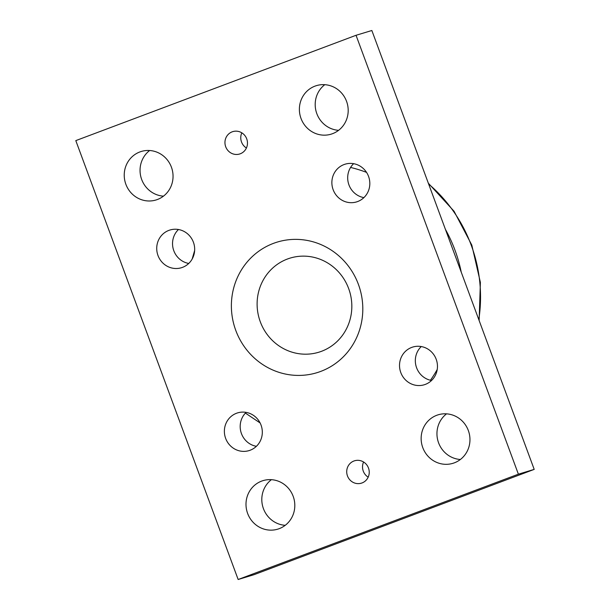<?xml version="1.0" encoding="UTF-8"?>
<svg xmlns="http://www.w3.org/2000/svg" width="610" height="610" viewBox="0 0 610 610"><rect width="100%" height="100%" fill="white"/><g stroke="black" fill="none" stroke-linecap="round" stroke-linejoin="round"><path stroke-width="0.91" d="M321.539 351.291A49.196 47.191 -106.8 0 0 348.653 288.553A49.196 47.191 -106.8 0 0 287.409 259.029A49.196 47.191 -106.8 0 0 260.287 321.767A49.196 47.191 -106.8 0 0 321.539 351.291M320.768 371.398A68.251 65.476 73.2 0 1 232.166 295.347A68.251 65.476 73.2 0 1 338.344 255.437A68.251 65.476 73.2 0 1 320.768 371.398M238.152 579.5L253.958 574.712L534.2 469.387L371.848 30.5L356.042 35.288L518.386 474.176L238.152 579.5L75.8 140.613L356.042 35.288M353.609 163.686A19.711 18.902 -106.8 0 0 348.562 183.74A19.711 18.902 -106.8 0 0 363.888 197.617M421.258 346.556A19.711 18.902 -106.8 0 0 416.203 366.61A19.711 18.902 -106.8 0 0 431.537 380.487M246.112 412.383A19.711 18.902 -106.8 0 0 241.057 432.437A19.711 18.902 -106.8 0 0 256.391 446.314M178.463 229.512A19.711 18.902 -106.8 0 0 173.415 249.566A19.711 18.902 -106.8 0 0 188.742 263.444M271.397 479.673A25.353 24.324 -106.8 0 0 262.933 507.154A25.353 24.324 -106.8 0 0 285.221 525.317M324.779 84.683A25.353 24.324 -106.8 0 0 316.323 112.156A25.353 24.324 -106.8 0 0 338.603 130.326M149.633 150.51A25.353 24.324 -106.8 0 0 141.177 177.983A25.353 24.324 -106.8 0 0 163.457 196.153M446.543 413.847A25.353 24.324 -106.8 0 0 438.079 441.327A25.353 24.324 -106.8 0 0 460.367 459.49M363.583 461.999A11.704 11.224 -106.8 0 0 368.181 477.165M241.819 132.835A11.704 11.224 -106.8 0 0 246.417 148.001M344.01 164.563A19.711 18.902 73.2 0 1 345.138 164.181A19.711 18.902 73.2 0 1 368.943 177.563A19.711 18.902 73.2 0 1 356.56 201.91A19.711 18.902 73.2 0 1 332.938 189.115A19.711 18.902 73.2 0 1 344.01 164.563M411.658 347.433A19.711 18.902 73.2 0 1 412.779 347.052A19.711 18.902 73.2 0 1 436.585 360.434A19.711 18.902 73.2 0 1 424.202 384.78A19.711 18.902 73.2 0 1 400.587 371.986A19.711 18.902 73.2 0 1 411.658 347.433M236.512 413.26A19.711 18.902 73.2 0 1 237.633 412.878A19.711 18.902 73.2 0 1 261.438 426.26A19.711 18.902 73.2 0 1 249.055 450.607A19.711 18.902 73.2 0 1 225.441 437.812A19.711 18.902 73.2 0 1 236.512 413.26M168.863 230.389A19.711 18.902 73.2 0 1 169.984 230.008A19.711 18.902 73.2 0 1 193.797 243.39A19.711 18.902 73.2 0 1 181.414 267.737A19.711 18.902 73.2 0 1 157.792 254.942A19.711 18.902 73.2 0 1 168.863 230.389M279.197 528.664A25.353 24.324 73.2 0 1 277.748 529.152A25.353 24.324 73.2 0 1 247.126 511.935A25.353 24.324 73.2 0 1 263.055 480.627A25.353 24.324 73.2 0 1 293.44 497.081A25.353 24.324 73.2 0 1 279.197 528.664M332.58 133.666A25.353 24.324 73.2 0 1 331.138 134.162A25.353 24.324 73.2 0 1 300.509 116.945A25.353 24.324 73.2 0 1 316.438 85.636A25.353 24.324 73.2 0 1 346.823 102.091A25.353 24.324 73.2 0 1 332.58 133.666M157.433 199.5A25.353 24.324 73.2 0 1 155.985 199.988A25.353 24.324 73.2 0 1 125.363 182.771A25.353 24.324 73.2 0 1 141.291 151.463A25.353 24.324 73.2 0 1 171.677 167.918A25.353 24.324 73.2 0 1 157.433 199.5M454.343 462.837A25.353 24.324 73.2 0 1 452.894 463.325A25.353 24.324 73.2 0 1 422.272 446.108A25.353 24.324 73.2 0 1 438.201 414.8A25.353 24.324 73.2 0 1 468.587 431.255A25.353 24.324 73.2 0 1 454.343 462.837M362.035 482.952A11.704 11.224 73.2 0 1 361.364 483.173A11.704 11.224 73.2 0 1 347.235 475.228A11.704 11.224 73.2 0 1 354.585 460.779A11.704 11.224 73.2 0 1 368.608 468.373A11.704 11.224 73.2 0 1 362.035 482.952M240.271 153.781A11.704 11.224 73.2 0 1 239.608 154.01A11.704 11.224 73.2 0 1 225.471 146.064A11.704 11.224 73.2 0 1 232.822 131.615A11.704 11.224 73.2 0 1 246.844 139.21A11.704 11.224 73.2 0 1 240.271 153.781M518.386 474.176L534.2 469.387M461.259 272.22A143.564 137.723 -106.8 0 0 454.976 250.169A143.564 137.723 -106.8 0 0 445.407 229.352M437.225 369.507A135.763 130.243 73.2 0 1 430.446 380.266M350.575 167.445A135.763 130.243 73.2 0 1 366.534 172.371M428.624 183.991A143.792 137.944 73.2 0 1 471.24 245.228A143.792 137.944 73.2 0 1 478.804 319.64M194.636 250.519L192.173 259.014M245.395 413.1L260.104 422.943M428.342 183.221L454.053 211.243L471.812 245.098L480.383 282.407L479.132 320.54"/></g></svg>
